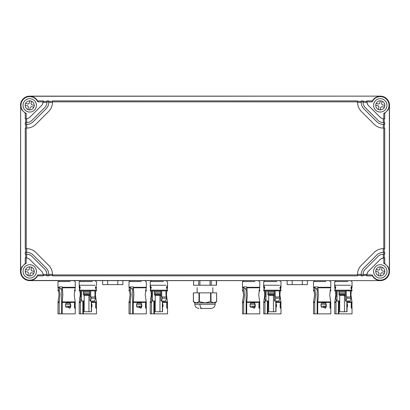 <?xml version="1.0" encoding="UTF-8"?>
<svg xmlns="http://www.w3.org/2000/svg" width="410" height="410" viewBox="0 0 410 410"><rect width="100%" height="100%" fill="white"/><g stroke="black" fill="none" stroke-linecap="round" stroke-linejoin="round"><path stroke-width="0.61" d="M33.871 273.25L31.334 272.701L30.237 273.409L29.689 275.945A4.536 4.536 0 0 0 31.565 267.264A4.536 4.536 0 0 0 25.292 270.451A4.536 4.536 0 0 0 29.689 275.945L30.176 275.92M25.194 271.615L27.726 271.922L28.433 273.019L27.885 275.556M25.579 269.57L28.116 270.118L29.212 269.411L29.761 266.874L29.274 266.895M31.565 267.264L31.017 269.8L31.724 270.897L34.261 271.446M36.413 271.41A6.688 6.688 0 0 0 29.725 264.722A6.688 6.688 0 0 0 23.037 271.41A6.688 6.688 0 0 0 29.725 278.098A6.688 6.688 0 0 0 36.413 271.41M25.256 263.522L21.756 267.053L20.643 271.41L20.643 105.36L21.756 109.711L25.256 113.242L25.256 118.874L26.706 118.874L29.289 117.798L42.163 104.924L43.245 101.854L37.735 101.854L37.607 100.891C35.854 97.954 33.225 96.417 29.725 96.273L380.275 96.135A9.225 9.225 0 0 1 389.5 105.36L389.5 271.41A9.225 9.225 0 0 1 380.275 280.635L29.725 280.491C33.225 280.348 35.854 278.81 37.607 275.874L43.245 275.874L43.245 274.428L42.163 271.845L29.289 258.971L26.706 257.89L25.256 257.89L25.256 263.522L26.219 263.399L26.219 257.89M26.219 263.399A8.743 8.743 0 0 0 25.533 279.082A8.743 8.743 0 0 0 37.735 274.915L43.245 274.915M29.289 258.971L26.681 257.89L26.706 254.2C28.72 254.236 30.448 254.953 31.898 256.363L44.772 269.237C46.176 270.677 46.894 272.409 46.935 274.428L43.245 274.454L42.163 271.845M37.607 275.874L37.735 274.915M20.643 105.36L20.5 271.41A9.225 9.225 0 0 0 29.725 280.635L380.275 280.635M46.028 270.913L46.678 272.532M28.761 254.502L30.366 255.189M46.935 275.382L43.245 275.382M46.935 275.874L48.78 275.874L48.78 274.915L46.935 274.915L46.935 275.874M48.78 275.382L52.47 275.382M357.53 101.854L357.53 100.891L52.47 100.891L52.47 101.854L357.53 101.854L357.53 102.336C357.592 105.872 358.853 108.911 361.312 111.448L374.186 124.317C376.723 126.782 379.757 128.043 383.294 128.099L383.78 128.099L383.78 248.665L383.294 248.665C379.757 248.721 376.723 249.982 374.186 252.447L361.312 265.321C358.853 267.858 357.592 270.892 357.53 274.428L357.53 275.874L52.47 275.874L52.47 274.428L48.78 274.454C48.739 271.922 47.842 269.744 46.074 267.93L33.205 255.056C31.396 253.298 29.228 252.401 26.706 252.355L25.256 252.355L25.256 254.2L26.681 254.2M357.53 275.382L361.22 275.382M361.22 275.874L363.065 275.874L363.065 274.915L361.22 274.915L361.22 275.874M363.065 275.382L366.755 275.382M366.755 275.874L372.393 275.874L372.265 274.915L366.755 274.915L366.755 275.874M380.275 280.491C376.775 280.348 374.145 278.81 372.393 275.874M20.5 105.36A9.225 9.225 0 0 1 29.725 96.135L380.275 96.135M25.748 254.2L25.748 257.89M25.748 248.665L25.748 252.355M26.219 248.665L25.256 248.665L25.256 128.099L26.219 128.099L26.219 248.665L26.706 248.665C30.243 248.721 33.277 249.982 35.813 252.447L48.687 265.321C51.147 267.858 52.408 270.892 52.47 274.428M25.748 124.409L25.748 128.099M26.219 124.409L25.256 124.409L25.256 122.564L26.219 122.564L26.219 124.409L26.706 124.409C29.228 124.368 31.396 123.466 33.205 121.708L46.074 108.84C47.842 107.02 48.739 104.847 48.78 102.315L52.47 102.423M25.748 118.874L25.748 122.564M46.935 274.915L46.935 274.454M384.744 113.242L383.78 113.365A8.743 8.743 0 0 0 384.467 97.688A8.743 8.743 0 0 0 372.265 101.854L366.755 101.854L367.837 104.924L380.711 117.798L383.294 118.874L384.744 118.874L384.744 113.242L388.244 109.711L389.356 105.36L389.356 271.41L388.244 267.053L384.744 263.522L383.78 263.399L383.78 257.89L384.744 257.89L384.744 263.522M383.78 263.399A8.743 8.743 0 0 1 384.467 279.082A8.743 8.743 0 0 1 372.265 274.915M366.755 274.915L367.837 271.845L366.755 274.454L363.065 274.423L363.065 274.915M361.22 274.915L361.22 274.428C361.266 271.907 362.168 269.739 363.926 267.93C362.158 269.744 361.261 271.922 361.22 274.454L357.53 274.341M357.53 274.915L52.47 274.915M46.074 267.93C47.837 269.739 48.734 271.907 48.78 274.428L48.78 274.915M25.256 113.242L26.219 113.365A8.743 8.743 0 0 1 25.533 97.688A8.743 8.743 0 0 1 37.735 101.854M380.275 96.273C376.775 96.417 374.145 97.954 372.393 100.891L372.265 101.854M26.219 254.2L26.219 252.355M26.793 248.665L26.681 252.355C29.212 252.391 31.385 253.293 33.205 255.056M52.47 101.854L52.47 102.336C52.408 105.872 51.147 108.911 48.687 111.448L35.813 124.317C33.277 126.782 30.243 128.043 26.706 128.099L26.219 128.099M33.205 121.708C31.385 123.471 29.212 124.373 26.681 124.409L26.804 128.099M46.074 108.84C47.832 107.025 48.734 104.863 48.78 102.336L48.78 101.854L46.935 101.854L46.935 102.336C46.899 104.35 46.176 106.082 44.772 107.533L31.898 120.407C30.458 121.811 28.726 122.528 26.706 122.564L26.219 122.564M29.289 117.798L26.681 118.874L26.706 122.564M26.219 118.874L26.219 113.365M383.196 248.665L383.319 252.355C380.787 252.391 378.614 253.293 376.795 255.056C378.604 253.298 380.772 252.401 383.294 252.355L383.78 252.355L383.78 254.2L383.294 254.2L383.319 257.89L380.711 258.971L383.78 257.89M380.711 258.971L367.837 271.845M373.587 271.41A6.688 6.688 0 0 0 380.275 278.098A6.688 6.688 0 0 0 386.963 271.41A6.688 6.688 0 0 0 380.275 264.722A6.688 6.688 0 0 0 373.587 271.41M384.252 122.564L384.252 118.874M383.78 124.409L384.744 124.409L384.744 122.564L383.294 122.564C381.279 122.534 379.552 121.811 378.102 120.407L365.228 107.533C363.824 106.087 363.106 104.355 363.065 102.336L363.065 101.854L361.22 101.854L361.22 102.336C361.266 104.863 362.163 107.025 363.926 108.84L376.795 121.708C378.604 123.466 380.772 124.368 383.294 124.409L383.78 124.409L383.78 122.564M384.252 128.099L384.252 124.409M383.78 248.665L384.744 248.665L384.744 128.099L383.78 128.099M384.252 252.355L384.252 248.665M383.78 254.2L384.744 254.2L384.744 252.355L383.78 252.355M384.252 257.89L384.252 254.2M376.795 255.056L363.926 267.93M363.065 274.428C363.101 272.414 363.824 270.682 365.228 269.237L378.102 256.363C379.542 254.958 381.274 254.236 383.294 254.2M361.22 101.383L357.53 101.383M361.22 101.854L361.22 100.891L363.065 100.891L363.065 101.854M366.755 101.383L363.065 101.383M366.755 101.854L366.755 100.891L372.393 100.891M37.607 100.891L43.245 100.891L43.245 101.854M46.935 101.383L43.245 101.383M46.935 101.854L46.935 100.891L48.78 100.891L48.78 101.854M52.47 101.383L48.78 101.383M36.413 105.36A6.688 6.688 0 0 0 29.725 98.672A6.688 6.688 0 0 0 23.037 105.36A6.688 6.688 0 0 0 29.725 112.048A6.688 6.688 0 0 0 36.413 105.36M383.78 118.874L383.78 113.365M373.587 105.36A6.688 6.688 0 0 0 380.275 112.048A6.688 6.688 0 0 0 386.963 105.36A6.688 6.688 0 0 0 380.275 98.672A6.688 6.688 0 0 0 373.587 105.36M42.163 104.924L43.245 102.315L46.935 102.341M383.294 122.564L383.319 118.874L380.711 117.798M383.207 128.099L383.319 124.409C380.787 124.373 378.614 123.471 376.795 121.708M357.53 102.438L361.22 102.315C361.261 104.847 362.158 107.02 363.926 108.84M367.837 104.924L366.755 102.315L363.065 102.341M380.726 275.92L380.239 275.945A4.536 4.536 0 0 0 382.115 267.264A4.536 4.536 0 0 0 375.842 270.451A4.536 4.536 0 0 0 380.239 275.945L380.787 273.409L381.884 272.701L384.421 273.25M30.176 109.87L29.689 109.895A4.536 4.536 0 0 0 31.565 101.214A4.536 4.536 0 0 0 25.292 104.401A4.536 4.536 0 0 0 29.689 109.895L30.237 107.358L31.334 106.651L33.871 107.2M380.726 109.87L380.239 109.895A4.536 4.536 0 0 0 382.115 101.214A4.536 4.536 0 0 0 375.842 104.401A4.536 4.536 0 0 0 380.239 109.895L380.787 107.358L381.884 106.651L384.421 107.2A4.536 4.536 0 0 0 384.508 106.984M307.372 280.635L307.372 284.601L287.128 284.601L287.128 280.635M292.192 280.635L292.192 284.601M302.308 284.601L302.308 280.635M122.872 280.635L122.872 284.601L117.808 284.601L117.808 280.635M117.808 284.601L102.628 284.601L102.628 280.635M107.692 284.601L107.692 280.635M193.494 285.237L193.684 280.635M216.506 280.635L216.506 285.237L193.684 285.237M378.435 275.556L378.983 273.019L378.276 271.922L375.739 271.374M379.824 266.895L380.311 266.874L379.762 269.411L378.666 270.118L376.129 269.57M382.115 267.264L381.566 269.8L382.274 270.897L384.811 271.446M25.194 105.565L27.726 105.872L28.433 106.969L27.885 109.506A4.536 4.536 0 0 0 28.1 109.593M25.579 103.52L28.116 104.068L29.212 103.361L29.761 100.824L29.274 100.845M378.65 109.593A4.536 4.536 0 0 0 380.008 109.885M375.744 105.093A4.536 4.536 0 0 0 375.739 105.324L378.276 105.872L378.983 106.969L378.435 109.506M381.9 101.121A4.536 4.536 0 0 0 380.541 100.829M379.824 100.845L380.311 100.824L379.762 103.361L378.666 104.068L376.129 103.52A4.536 4.536 0 0 0 376.042 103.735M384.805 105.626A4.536 4.536 0 0 0 384.811 105.396L382.274 104.847L381.566 103.75L382.115 101.214M34.261 105.396L31.724 104.847L31.017 103.75L31.565 101.214M335.759 287.287L334.729 287.287L334.811 287.83L335.785 287.799M264.727 287.287L263.697 287.287L263.779 287.83L264.752 287.799M151.259 287.287L150.229 287.287L150.311 287.83L151.285 287.799M80.227 287.287L79.197 287.287L79.279 287.83L80.252 287.799M199.009 301.637L196.211 302.913L215.147 302.913L215.147 304.297L194.852 304.297L194.852 302.913L193.356 301.586L194.852 302.913L196.211 302.913L193.417 301.637L193.417 292.858L199.009 292.858L199.009 301.637L205 302.913L210.591 301.637L213.789 302.913L216.582 301.637L216.644 292.858L216.582 301.637M199.409 301.637L199.409 292.858L199.009 292.858M199.409 292.858L210.591 292.858L210.591 301.637M210.991 301.637L210.991 292.858L210.591 292.858M210.991 292.858L216.582 292.858M335.493 290.895L335.8 294.851L334.801 301.904L336.015 301.904L336.354 300.238M336.015 301.904L335.959 313.865L338.378 313.865L338.378 301.027M339.116 301.027L338.926 313.865L350.791 313.865M347.695 313.865L334.729 313.865L334.729 307.444M264.46 290.895L264.768 294.851L263.768 301.904L264.983 301.904L265.321 300.238M264.983 301.904L264.927 313.865L267.346 313.865L267.346 301.027M268.084 301.027L267.894 313.865L279.758 313.865M276.663 313.865L263.697 313.865L263.697 307.444M314.147 290.157L313.506 290.157L314.024 289.547M330.291 289.547L330.803 290.157L330.168 290.157M243.115 290.157L242.474 290.157L242.992 289.547M259.258 289.547L259.771 290.157L259.135 290.157M150.993 290.895L151.3 294.851L150.301 301.904L151.515 301.904L151.854 300.238M151.515 301.904L151.459 313.865L153.878 313.865L153.878 301.027M154.616 301.027L154.426 313.865L166.291 313.865M163.195 313.865L150.229 313.865L150.229 307.444M79.96 290.895L80.268 294.851L79.268 301.904L80.483 301.904L80.821 300.238M80.483 301.904L80.427 313.865L82.846 313.865L82.846 301.027M83.584 301.027L83.394 313.865L95.258 313.865M92.163 313.865L79.197 313.865L79.197 307.444M129.647 290.157L129.006 290.157L129.524 289.547M145.791 289.547L146.303 290.157L145.668 290.157M58.615 290.157L57.974 290.157L58.492 289.547M74.758 289.547L75.271 290.157L74.635 290.157M194.852 302.595L194.294 302.293L194.852 302.595M334.775 302.893L334.775 307.546M352.021 313.865L335.959 313.865M340.992 313.865L338.378 313.865M350.981 306.162L351.949 306.162L352.011 307.239L351.975 307.546L351.18 307.546L351.821 307.546L351.385 308.228L351.242 307.797L351.308 302.98L351.975 302.887L351.949 304.271L351.042 304.271M351.975 302.887L352.011 303.2L351.975 302.887M351.949 306.162L351.949 304.271M352.011 307.239L351.975 307.546L352.011 307.239M351.821 307.546L351.18 307.546M346.819 302.975C347.721 304.64 347.772 306.249 346.973 307.797M263.743 302.893L263.743 307.546M280.988 313.865L264.927 313.865M269.959 313.865L267.346 313.865M279.948 306.162L280.917 306.162L280.978 307.239L280.942 307.546L280.148 307.546L280.788 307.546L280.353 308.228L280.209 307.797L280.276 302.98L280.942 302.887L280.917 304.271L280.01 304.271M280.942 302.887L280.978 303.2L280.942 302.887M280.917 306.162L280.917 304.271M280.978 307.239L280.942 307.546L280.978 307.239M280.788 307.546L280.148 307.546M275.786 302.975C276.688 304.64 276.74 306.249 275.94 307.797M330.04 290.895L330.808 290.895L330.808 290.157M313.512 290.157L313.512 290.895L314.275 290.895M259.007 290.895L259.776 290.895L259.776 290.157M242.479 290.157L242.479 290.895L243.243 290.895M150.275 302.893L150.275 307.546M167.521 313.865L151.459 313.865M156.492 313.865L153.878 313.865M166.48 306.162L167.449 306.162L167.511 307.239L167.475 307.546L166.68 307.546L167.321 307.546L166.885 308.228L166.742 307.797L166.808 302.98L167.475 302.887L167.449 304.271L166.542 304.271M167.475 302.887L167.511 303.2L167.475 302.887M167.449 306.162L167.449 304.271M167.511 307.239L167.475 307.546L167.511 307.239M167.321 307.546L166.68 307.546M162.319 302.975C163.221 304.64 163.272 306.249 162.473 307.797M79.243 302.893L79.243 307.546M96.488 313.865L80.427 313.865M85.459 313.865L82.846 313.865M95.448 306.162L96.417 306.162L96.478 307.239L96.442 307.546L95.648 307.546L96.288 307.546L95.853 308.228L95.709 307.797L95.776 302.98L96.442 302.887L96.417 304.271L95.51 304.271M96.442 302.887L96.478 303.2L96.442 302.887M96.417 306.162L96.417 304.271M96.478 307.239L96.442 307.546L96.478 307.239M96.288 307.546L95.648 307.546M91.286 302.975C92.188 304.64 92.24 306.249 91.44 307.797M145.54 290.895L146.309 290.895L146.309 290.157M129.012 290.157L129.012 290.895L129.775 290.895M74.507 290.895L75.276 290.895L75.276 290.157M57.979 290.157L57.979 290.895L58.743 290.895M347.019 307.013L347.019 304.03M275.986 307.013L275.986 304.03M162.519 307.013L162.519 304.03M91.486 307.013L91.486 304.03M200.387 308.448L210.791 308.448L200.387 308.448M210.791 308.448L204.79 308.448M58.025 302.893L58.025 307.546M75.271 313.865L59.209 313.865L59.209 302.416L60.06 294.851L59.117 286.903L62.33 286.897L62.853 294.851L62.223 301.904L75.199 301.904L74.2 294.851L75.199 287.799L62.248 287.799M75.261 307.239L75.199 304.271L74.292 304.271M70.279 281.557L57.979 281.557L57.979 287.287L59.153 287.287M59.05 294.851L58.051 301.904L59.05 294.851L57.979 287.287L58.061 287.83L59.25 287.794M59.122 286.903L59.296 287.922M59.404 287.728L60.634 288.66L62.007 288.66M62.545 289.921L61.628 289.921L61.628 313.865L59.209 313.865L70.945 313.865M61.628 289.911L60.634 288.66L61.541 288.66M62.223 301.904L62.176 313.865L74.041 313.865M57.979 307.444L57.979 313.865L59.209 313.865M57.989 303.2L58.051 304.271M64.242 313.865L61.628 313.865M75.071 307.546L74.43 307.546L75.071 307.546L74.635 308.228L74.492 307.797L74.558 302.98L75.225 302.887L75.199 304.271M75.225 302.887L75.261 303.2L75.225 302.887M70.059 307.608L66.143 307.239L65.487 306.162L65.487 304.271L66.143 303.2L70.069 302.975C70.971 304.64 71.022 306.249 70.223 307.797L69.89 308.233L68.485 307.546L69.09 307.546A1.384 0.979 90 0 1 68.398 307.141L68.127 306.413L70.412 306.413M69.89 308.233L69.613 307.92L70.023 307.7C70.663 306.06 70.623 304.517 69.91 303.077L70.069 302.975M92.409 281.557L79.197 281.557L79.197 287.287M95.012 285.247L79.192 285.247M96.488 285.247L95.433 287.702L96.488 290.157L79.192 290.157L80.257 287.702L79.197 285.247L79.197 281.557M79.197 290.157L79.197 290.895L96.493 290.895L96.493 290.157M89.785 290.895L90.026 300.955L90.385 301.027L91.23 298.224L91.199 296.994L90.779 297.014L90.63 290.895M94.869 290.895L95.017 296.994M91.199 296.994L95.443 296.994L95.468 298.224L94.628 301.027L90.385 301.027M84.199 300.955L81.057 301.027L80.216 298.224L80.242 296.994L80.667 297.014L80.816 290.895M81.662 290.895L81.421 300.955M83.373 290.895L83.373 291.91L89.81 291.91M91.23 298.224L95.468 298.224M84.199 301.027L81.057 301.027M80.667 296.994L80.242 296.994M85.336 292.094L89.81 292.094M85.336 293.668L89.851 293.668M88.929 311.738L88.929 295.333L84.199 295.333L83.373 294.713L83.373 293.847L89.857 293.847M83.373 294.713L89.877 294.713M88.929 295.333L89.898 295.636M89.687 311.743L84.199 311.743L84.199 295.333M88.929 311.743L91.322 311.743L91.322 301.027M86.536 311.743L89.149 311.743M89.739 311.743L91.486 311.743L91.486 301.027L94.628 301.027M129.058 302.893L129.058 307.546M146.303 313.865L130.242 313.865L130.242 302.416L131.092 294.851L130.149 286.903L133.363 286.897L133.885 294.851L133.255 301.904L146.232 301.904L145.232 294.851L146.232 287.799L133.281 287.799M146.293 307.239L146.232 304.271L145.325 304.271M141.312 281.557L129.012 281.557L129.012 287.287L130.185 287.287M130.083 294.851L129.083 301.904L130.083 294.851L129.012 287.287L129.094 287.83L130.283 287.794M130.154 286.903L130.329 287.922M130.436 287.728L131.666 288.66L133.04 288.66M133.578 289.921L132.661 289.921L132.661 313.865L130.242 313.865L141.978 313.865M132.661 289.911L131.666 288.66L132.573 288.66M133.255 301.904L133.209 313.865L145.073 313.865M129.012 307.444L129.012 313.865L130.242 313.865M129.022 303.2L129.083 304.271M135.274 313.865L132.661 313.865M146.103 307.546L145.463 307.546L146.103 307.546L145.668 308.228L145.524 307.797L145.591 302.98L146.257 302.887L146.232 304.271M146.257 302.887L146.293 303.2L146.257 302.887M141.091 307.608L137.176 307.239L136.52 306.162L136.52 304.271L137.176 303.2L141.101 302.975C142.003 304.64 142.055 306.249 141.255 307.797L140.922 308.233L139.518 307.546L140.123 307.546A1.384 0.979 90 0 1 139.431 307.141L139.159 306.413L141.445 306.413M140.922 308.233L140.645 307.92L141.055 307.7C141.696 306.06 141.655 304.517 140.943 303.077L141.101 302.975M163.441 281.557L150.229 281.557L150.229 287.287M166.045 285.247L150.224 285.247M167.521 285.247L166.465 287.702L167.521 290.157L150.224 290.157L151.29 287.702L150.229 285.247L150.229 281.557M150.229 290.157L150.229 290.895L167.526 290.895L167.526 290.157M160.817 290.895L161.058 300.955L161.417 301.027L162.263 298.224L162.232 296.994L161.812 297.014L161.663 290.895M165.901 290.895L166.05 296.994M162.232 296.994L166.475 296.994L166.501 298.224L165.66 301.027L161.417 301.027M155.231 300.955L152.089 301.027L151.249 298.224L151.275 296.994L151.7 297.014L151.849 290.895M152.694 290.895L152.453 300.955M154.406 290.895L154.406 291.91L160.843 291.91M162.263 298.224L166.501 298.224M155.231 301.027L152.089 301.027M151.7 296.994L151.275 296.994M156.369 292.094L160.843 292.094M156.369 293.668L160.884 293.668M159.962 311.738L159.962 295.333L155.231 295.333L154.406 294.713L154.406 293.847L160.889 293.847M154.406 294.713L160.91 294.713M159.962 295.333L160.93 295.636M160.72 311.743L155.231 311.743L155.231 295.333M159.962 311.743L162.355 311.743L162.355 301.027M157.568 311.743L160.182 311.743M160.771 311.743L162.519 311.743L162.519 301.027L165.66 301.027M242.525 302.893L242.525 307.546M259.771 313.865L243.709 313.865L243.709 302.416L244.56 294.851L243.617 286.903L246.83 286.897L247.353 294.851L246.723 301.904L259.699 301.904L258.7 294.851L259.699 287.799L246.748 287.799M259.761 307.239L259.699 304.271L258.792 304.271M254.779 281.557L242.479 281.557L242.479 287.287L243.653 287.287M243.55 294.851L242.551 301.904L243.55 294.851L242.479 287.287L242.561 287.83L243.75 287.794M243.622 286.903L243.796 287.922M243.904 287.728L245.134 288.66L246.507 288.66M247.045 289.921L246.128 289.921L246.128 313.865L243.709 313.865L255.445 313.865M246.128 289.911L245.134 288.66L246.041 288.66M246.723 301.904L246.676 313.865L258.541 313.865M242.479 307.444L242.479 313.865L243.709 313.865M242.489 303.2L242.551 304.271M248.742 313.865L246.128 313.865M259.571 307.546L258.93 307.546L259.571 307.546L259.135 308.228L258.992 307.797L259.058 302.98L259.725 302.887L259.699 304.271M259.725 302.887L259.761 303.2L259.725 302.887M254.559 307.608L250.643 307.239L249.987 306.162L249.987 304.271L250.643 303.2L254.569 302.975C255.471 304.64 255.522 306.249 254.723 307.797L254.39 308.233L252.985 307.546L253.59 307.546A1.384 0.979 90 0 1 252.898 307.141L252.627 306.413L254.912 306.413M254.39 308.233L254.113 307.92L254.523 307.7C255.163 306.06 255.122 304.517 254.41 303.077L254.569 302.975M276.909 281.557L263.697 281.557L263.697 287.287M279.512 285.247L263.691 285.247M280.988 285.247L279.933 287.702L280.988 290.157L263.691 290.157L264.757 287.702L263.697 285.247L263.697 281.557M263.697 290.157L263.697 290.895L280.993 290.895L280.993 290.157L280.993 290.895M274.285 290.895L274.526 300.955L274.885 301.027L275.73 298.224L275.699 296.994L275.279 297.014L275.13 290.895M279.369 290.895L279.517 296.994M275.699 296.994L279.943 296.994L279.968 298.224L279.128 301.027L274.885 301.027M268.699 300.955L265.557 301.027L264.716 298.224L264.742 296.994L265.167 297.014L265.316 290.895M266.162 290.895L265.921 300.955M267.873 290.895L267.873 291.91L274.31 291.91M275.73 298.224L279.968 298.224M274.188 311.743L268.699 311.743L268.699 301.027L265.557 301.027M265.167 296.994L264.742 296.994M269.836 292.094L274.31 292.094M269.836 293.668L274.351 293.668M273.429 311.738L273.429 295.333L268.699 295.333L267.873 294.713L267.873 293.847L274.357 293.847M267.873 294.713L274.377 294.713M273.429 295.333L274.398 295.636M273.429 311.743L275.822 311.743L275.822 301.027M271.036 311.743L273.649 311.743M274.239 311.743L275.986 311.743L275.986 301.027L279.128 301.027M313.558 302.893L313.558 307.546M330.803 313.865L314.742 313.865L314.742 302.416L315.592 294.851L314.649 286.903L317.863 286.897L318.385 294.851L317.755 301.904L330.732 301.904L329.732 294.851L330.732 287.799L317.781 287.799M330.793 307.239L330.732 304.271L329.824 304.271M325.812 281.557L313.512 281.557L313.512 287.287L314.685 287.287M314.583 294.851L313.583 301.904L314.583 294.851L313.512 287.287L313.594 287.83L314.783 287.794M314.654 286.903L314.829 287.922M314.936 287.728L316.166 288.66L317.54 288.66M318.078 289.921L317.161 289.921L317.161 313.865L314.742 313.865L326.478 313.865M317.161 289.911L316.166 288.66L317.073 288.66M317.755 301.904L317.709 313.865L329.573 313.865M313.512 307.444L313.512 313.865L314.742 313.865M313.522 303.2L313.583 304.271M319.774 313.865L317.161 313.865M330.603 307.546L329.963 307.546L330.603 307.546L330.168 308.228L330.024 307.797L330.091 302.98L330.757 302.887L330.732 304.271M330.757 302.887L330.793 303.2L330.757 302.887M325.591 307.608L321.676 307.239L321.02 306.162L321.02 304.271L321.676 303.2L325.601 302.975C326.503 304.64 326.555 306.249 325.755 307.797L325.422 308.233L324.018 307.546L324.623 307.546A1.384 0.979 90 0 1 323.931 307.141L323.659 306.413L325.945 306.413M325.422 308.233L325.145 307.92L325.555 307.7C326.196 306.06 326.155 304.517 325.443 303.077L325.601 302.975M347.941 281.557L334.729 281.557L334.729 287.287M350.545 285.247L334.724 285.247M352.021 285.247L350.965 287.702L352.021 290.157L334.724 290.157L335.79 287.702L334.729 285.247L334.729 281.557M334.729 290.895L334.729 290.157L334.729 290.895L352.026 290.895L352.026 290.157M345.317 290.895L345.558 300.955L345.917 301.027L346.763 298.224L346.732 296.994L346.312 297.014L346.163 290.895M350.401 290.895L350.55 296.994M346.732 296.994L350.975 296.994L351.001 298.224L350.16 301.027L345.917 301.027M339.731 300.955L336.589 301.027L335.749 298.224L335.775 296.994L336.2 297.014L336.349 290.895M337.194 290.895L336.953 300.955M338.906 290.895L338.906 291.91L345.343 291.91M346.763 298.224L351.001 298.224M339.731 301.027L336.589 301.027M336.2 296.994L335.775 296.994M340.869 292.094L345.343 292.094M340.869 293.668L345.384 293.668M344.461 311.738L344.461 295.333L339.731 295.333L338.906 294.713L338.906 293.847L345.389 293.847M338.906 294.713L345.41 294.713M344.461 295.333L345.43 295.636M345.22 311.743L339.731 311.743L339.731 295.333M344.461 311.743L346.855 311.743L346.855 301.027M342.068 311.743L344.682 311.743M345.271 311.743L347.019 311.743L347.019 301.027L350.16 301.027M198.742 285.237L198.742 280.635M199.942 285.237L199.942 280.635M210.058 285.237L210.058 280.635M211.258 280.635L211.258 285.237M216.316 285.237L216.316 280.635M350.991 287.287L352.026 287.287L352.026 281.557L352.026 285.247M279.958 287.287L280.993 287.287L280.993 281.557M166.491 287.287L167.526 287.287L167.526 281.557L167.526 285.247M95.458 287.287L96.493 287.287L96.417 287.799L95.433 287.799M352.026 287.287L351.949 287.799L350.965 287.799M280.993 287.287L280.917 287.799L279.933 287.799M167.526 287.287L167.449 287.799L166.465 287.799M334.801 301.904L334.729 302.416L335.959 302.416M338.926 302.416L339.731 302.416M347.019 302.416L352.026 302.416L350.95 294.851L351.257 290.895M338.973 301.904L339.731 301.904M347.019 301.904L351.949 301.904M263.768 301.904L263.697 302.416L264.927 302.416M267.894 302.416L268.699 302.416M275.986 302.416L280.993 302.416L279.917 294.851L280.225 290.895M267.94 301.904L268.699 301.904M275.986 301.904L280.917 301.904M150.301 301.904L150.229 302.416L151.459 302.416M154.426 302.416L155.231 302.416M162.519 302.416L167.526 302.416L166.45 294.851L166.757 290.895M154.473 301.904L155.231 301.904M162.519 301.904L167.449 301.904M79.268 301.904L79.197 302.416L80.427 302.416M83.394 302.416L84.199 302.416M91.486 302.416L96.493 302.416L95.417 294.851L95.725 290.895M83.44 301.904L84.199 301.904M91.486 301.904L96.417 301.904M199.926 304.297C200.059 306.798 200.751 308.182 202.002 308.448M62.274 287.287L75.276 287.287L75.276 281.557L75.276 285.247M58.051 301.904L57.979 302.416L58.051 301.904L59.265 301.904M57.979 302.995L57.979 302.416L59.209 302.416M62.176 302.416L75.276 302.416L75.199 301.904L75.276 302.995M70.335 304.271L65.487 304.271M65.487 306.162L70.448 306.162M74.23 306.162L75.199 306.162M133.306 287.287L146.309 287.287L146.309 281.557M129.083 301.904L129.012 302.416L129.083 301.904L130.298 301.904M129.012 302.995L129.012 302.416L130.242 302.416M133.209 302.416L146.309 302.416L146.232 301.904L146.309 302.995L146.309 302.416M141.368 304.271L136.52 304.271M136.52 306.162L141.481 306.162M145.263 306.162L146.232 306.162M246.774 287.287L259.776 287.287L259.776 281.557L259.776 287.287M242.551 301.904L242.479 302.416L242.551 301.904L243.765 301.904M242.479 302.995L242.479 302.416L243.709 302.416M246.676 302.416L259.776 302.416L259.699 301.904L259.776 302.995M254.835 304.271L249.987 304.271M249.987 306.162L254.948 306.162M258.73 306.162L259.699 306.162M317.806 287.287L330.808 287.287L330.808 281.557M313.583 301.904L313.512 302.416L313.583 301.904L314.798 301.904M313.512 302.995L313.512 302.416L314.742 302.416M317.709 302.416L330.808 302.416L330.732 301.904L330.808 302.995M325.868 304.271L321.02 304.271M321.02 306.162L325.981 306.162M329.763 306.162L330.732 306.162M314.362 281.557L314.362 280.635M212.841 287.646L212.841 292.858M197.159 287.646L197.159 292.858M334.811 287.83L335.242 289.547M351.949 287.799L351.508 289.547M263.779 287.83L264.209 289.547M280.917 287.799L280.476 289.547M150.311 287.83L150.742 289.547M167.449 287.799L167.008 289.547M79.279 287.83L79.709 289.547M96.417 287.799L95.976 289.547M193.356 301.586L193.356 292.858M210.996 308.448C215.004 307.715 214.973 305.619 215.147 304.297L215.147 302.913L216.644 301.586L216.644 292.858M334.729 302.995L334.729 302.416M352.026 313.865L352.026 307.444M352.026 302.995L352.026 302.416M263.697 302.995L263.697 302.416M280.993 313.865L280.993 307.444M280.993 302.995L280.993 302.416M150.229 302.995L150.229 302.416M167.526 313.865L167.526 307.444M167.526 302.995L167.526 302.416M79.197 302.995L79.197 302.416M96.493 313.865L96.493 307.444M96.493 302.995L96.493 302.416M194.852 302.913L194.852 304.297C195.058 305.593 194.878 307.649 199.004 308.448M75.199 287.799L75.276 287.287L75.199 287.799M75.276 307.444L75.276 313.865M74.42 281.557L74.42 280.635M58.83 281.557L58.83 280.635M61.28 288.66L62.305 288.66M74.43 307.546L75.24 307.546M68.485 307.546L69.09 307.546M80.047 281.557L80.047 280.635M95.638 281.557L95.638 280.635M96.493 285.247L96.493 281.557M84.275 292.079L83.348 292.878L84.275 293.678M89.81 292.079L84.296 292.094M84.296 293.668L89.851 293.678M95.433 287.702L96.488 290.157M146.232 287.799L146.309 287.287L146.232 287.799M145.453 281.557L145.453 280.635M129.862 281.557L129.862 280.635M132.312 288.66L133.337 288.66M146.309 313.865L146.309 307.444M145.463 307.546L146.273 307.546M139.518 307.546L140.123 307.546M151.08 281.557L151.08 280.635M166.67 281.557L166.67 280.635M155.308 292.079L154.38 292.878L155.308 293.678M160.843 292.079L155.328 292.094M155.328 293.668L160.884 293.678M166.465 287.702L167.521 290.157M258.92 281.557L258.92 280.635L258.92 281.557M243.33 281.557L243.33 280.635L243.33 281.557M259.776 307.444L259.776 313.865M245.78 288.66L246.805 288.66M258.93 307.546L259.74 307.546M252.985 307.546L253.59 307.546M264.547 281.557L264.547 280.635L264.547 281.557M280.138 281.557L280.138 280.635L280.138 281.557M268.776 293.678L267.848 292.878L268.796 291.91M274.31 292.079L268.796 292.094M268.796 293.668L274.351 293.678M268.699 295.333L268.699 311.743M280.02 288.466L280.942 290.111M329.953 281.557L329.953 280.635L329.953 281.557M330.732 287.799L330.808 287.287L330.732 287.799M316.812 288.66L317.837 288.66M330.808 313.865L330.808 307.444M329.963 307.546L330.773 307.546M324.018 307.546L324.623 307.546M335.58 281.557L335.58 280.635M351.17 281.557L351.17 280.635M339.808 293.678L338.88 292.878L339.829 291.91M345.343 292.079L339.829 292.094M339.829 293.668L345.384 293.678M351.052 288.466L351.975 290.111"/></g></svg>
